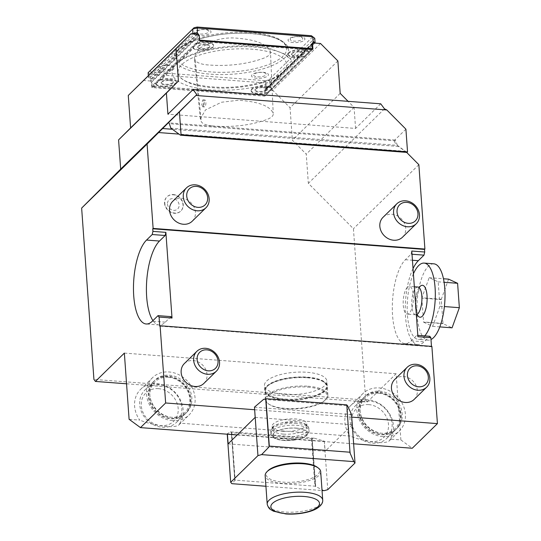 <?xml version="1.0" encoding="UTF-8"?>
<svg xmlns="http://www.w3.org/2000/svg" width="541" height="541" viewBox="0 0 541 541"><rect width="100%" height="100%" fill="white"/><g stroke="black" fill="none" stroke-linecap="round" stroke-linejoin="round"><path stroke-width="0.41" stroke-dasharray="2.71 2.03" d="M203.375 104.697A3.483 1.258 -85.7 0 0 204.37 106.935A3.483 1.258 -85.7 0 0 205.884 103.561A3.483 1.258 -85.7 0 0 204.897 99.997A3.483 1.258 -85.7 0 0 203.375 104.697M201.8 104.582L202.774 106.814C204.647 104.629 204.775 102.31 203.152 99.869L202.632 100.085L201.8 104.582M212.092 125.938C232.075 127.568 250.375 125.417 267.004 119.487C271.629 117.634 273.699 115.585 273.205 113.346C270.087 106.016 258.517 101.64 238.493 100.241L221.526 102.235L205.512 109.918L200.326 118.878L201.326 121.793C202.767 123.916 206.358 125.296 212.092 125.938M270.432 51.537C270.96 53.965 268.715 56.19 263.697 58.205C246.534 64.352 227.626 66.57 206.98 64.866C200.758 64.169 196.856 62.668 195.281 60.362L194.239 57.326L199.568 48.129L216.15 40.162C221.851 38.438 227.998 37.714 234.584 37.992C255.305 39.432 267.254 43.943 270.432 51.537L273.205 113.346M448.59 279.149L441.314 299.247A26.117 9.427 -85.7 0 0 441.273 299.586L442.984 323.457A26.117 9.427 -85.7 0 0 443.065 323.68L452.066 327.826M368.725 404.614A19.834 17.102 45.6 0 0 354.74 431.143A19.834 17.102 45.6 0 0 386.687 433.571A19.834 17.102 45.6 0 0 368.725 404.614M158.418 388.648A19.834 17.102 45.6 0 0 144.433 415.177A19.834 17.102 45.6 0 0 176.38 417.605A19.834 17.102 45.6 0 0 158.418 388.648M441.314 299.247L421.899 297.773A26.117 9.427 -85.7 0 0 421.858 298.111L441.273 299.586M442.984 323.457L423.569 321.983A26.117 9.427 -85.7 0 0 423.657 322.206L443.065 323.68M421.858 298.111L423.569 321.983M423.657 322.206L432.651 326.351L439.941 306.22L438.19 281.827L429.175 277.675L421.899 297.773M429.175 277.675L443.471 278.757M438.19 281.827L444.107 282.274M439.941 306.22L444.398 306.558M432.651 326.351L439.799 326.899M369.544 401.037A22.614 19.503 45.6 0 0 355.241 405.96A22.614 19.503 45.6 0 0 357.114 435.769A22.614 19.503 45.6 0 0 386.876 438.291A22.614 19.503 45.6 0 0 389.953 415.616A22.614 19.503 45.6 0 0 369.544 401.037M159.237 385.064A22.614 19.503 45.6 0 0 144.934 389.993A22.614 19.503 45.6 0 0 146.807 419.802A22.614 19.503 45.6 0 0 176.569 422.318A22.614 19.503 45.6 0 0 179.646 399.65A22.614 19.503 45.6 0 0 159.237 385.064M179.443 48.305A55.669 19.747 175.9 0 0 175.683 56.217A55.669 19.747 175.9 0 0 232.623 71.933A55.669 19.747 175.9 0 0 286.737 48.257A55.669 19.747 175.9 0 0 240.759 32.142A55.669 19.747 175.9 0 0 179.443 48.305M290.618 38.472A6.262 2.218 175.9 0 0 294.176 41.13A6.262 2.218 175.9 0 0 302.263 39.358A6.262 2.218 175.9 0 0 298.706 36.7A6.262 2.218 175.9 0 0 290.618 38.472M171.943 67.95A6.262 2.218 175.9 0 0 165.167 65.366A6.262 2.218 175.9 0 0 161.245 69.207A6.262 2.218 175.9 0 0 171.943 67.95M257.685 76.849A6.262 2.218 175.9 0 0 266.125 73.907A6.262 2.218 175.9 0 0 256.035 73.136A6.262 2.218 175.9 0 0 257.685 76.849M200.346 34.029A6.262 2.218 175.9 0 0 208.785 31.087A6.262 2.218 175.9 0 0 198.703 30.323A6.262 2.218 175.9 0 0 200.346 34.029M433.848 263.825A38.276 13.816 -85.7 0 0 417.104 315.538A38.276 13.816 -85.7 0 0 428.053 340.154A38.276 13.816 -85.7 0 0 430.988 339.532M378.186 392.577A22.614 19.503 45.6 0 0 363.877 397.507A22.614 19.503 45.6 0 0 365.757 427.316A22.614 19.503 45.6 0 0 395.518 429.831A22.614 19.503 45.6 0 0 398.589 407.163A22.614 19.503 45.6 0 0 378.186 392.577M167.879 376.61A22.614 19.503 45.6 0 0 153.57 381.54A22.614 19.503 45.6 0 0 155.45 411.349A22.614 19.503 45.6 0 0 185.205 413.865A22.614 19.503 45.6 0 0 188.282 391.197A22.614 19.503 45.6 0 0 167.879 376.61M307.782 387.126A30.621 10.861 -4.1 0 1 325.256 400.049A30.621 10.861 -4.1 0 1 297.482 408.8A30.621 10.861 -4.1 0 1 268.742 404.1A30.621 10.861 -4.1 0 1 274.639 391.819A30.621 10.861 -4.1 0 1 307.782 387.126M312.948 43.037L266.76 87.906L269.682 87.263L314.037 43.848L313.05 43.111M315.092 42.8L270.426 86.513L266.152 87.453L266.76 87.906M314.835 43.057L314.037 43.848M269.682 87.263L270.426 86.513L270.094 81.975L314.767 38.255L312.772 36.761L268.627 79.973L270.094 81.975L265.604 82.956L265.448 80.67L151.277 72L149.884 70.959M293.432 42.556A8.453 2.996 -4.1 0 1 291.207 37.552A8.453 2.996 -4.1 0 1 304.826 38.587A8.453 2.996 -4.1 0 1 293.432 42.556M174.026 68.754A8.453 2.996 -4.1 0 1 163.112 71.148A8.453 2.996 -4.1 0 1 158.303 67.557A8.453 2.996 -4.1 0 1 169.225 65.163A8.453 2.996 -4.1 0 1 174.026 68.754M256.941 78.269A8.453 2.996 -4.1 0 1 254.716 73.265A8.453 2.996 -4.1 0 1 268.336 74.3A8.453 2.996 -4.1 0 1 256.941 78.269M199.622 35.415A8.399 2.976 -4.1 0 1 197.411 30.438A8.399 2.976 -4.1 0 1 210.936 31.466A8.399 2.976 -4.1 0 1 199.622 35.415M196.91 34.103L150.925 79.108L148.444 77.255L192.853 33.792M196.897 34.097L193.996 34.732L149.641 78.147L150.925 79.108M193.996 34.732L193.333 33.826M148.322 75.53L148.444 77.255L149.641 78.147M413.405 273.847A38.276 13.816 -85.7 0 0 407.4 314.801A38.276 13.816 -85.7 0 0 418.342 339.417A38.276 13.816 -85.7 0 0 424.78 335.893M322.74 500.567A27.834 9.873 -4.1 0 1 284.904 512.029A27.834 9.873 -4.1 0 1 267.254 504.543M378.686 393.253A21.451 18.502 45.6 0 0 363.559 421.946A21.451 18.502 45.6 0 0 398.108 424.57A21.451 18.502 45.6 0 0 378.686 393.253M168.379 377.287A21.451 18.502 45.6 0 0 153.252 405.98A21.451 18.502 45.6 0 0 187.801 408.604A21.451 18.502 45.6 0 0 168.379 377.287M307.985 386.233A31.317 11.104 -4.1 0 1 327.893 395.079A31.317 11.104 -4.1 0 1 325.858 399.447A31.317 11.104 -4.1 0 1 297.455 408.394A31.317 11.104 -4.1 0 1 268.059 403.593A31.317 11.104 -4.1 0 1 265.428 399.556A31.317 11.104 -4.1 0 1 307.985 386.233M312.752 42.888L313.212 41.393M311.373 35.72L312.772 36.761M148.119 72.71L150.094 74.191L265.604 82.956L266.023 88.812A1.393 1.204 45.6 0 0 264.982 90.009L312.171 43.828L266.246 88.751L266.152 87.453M268.627 79.973L265.448 80.67M150.324 78.655L150.094 74.191L151.277 72M197.242 34.124L150.418 79.953M419.133 287.616A16.007 5.775 -85.7 0 0 415.454 306.916A16.007 5.775 -85.7 0 0 417.097 314.416M296.394 428.107A17.4 6.167 -4.1 0 1 307.457 433.023A17.4 6.167 -4.1 0 1 290.544 440.421A17.4 6.167 -4.1 0 1 272.752 435.512A17.4 6.167 -4.1 0 1 296.394 428.107M320.691 471.637A27.834 9.873 -4.1 0 1 282.862 483.478A27.834 9.873 -4.1 0 1 265.164 475.613M359.089 411.66A22.614 19.503 -134.4 0 1 364.296 397.094A22.614 19.503 -134.4 0 1 394.058 399.616A22.614 19.503 -134.4 0 1 395.938 429.419A22.614 19.503 -134.4 0 1 381.628 434.349A22.614 19.503 -134.4 0 1 359.089 411.66M148.782 395.694A22.614 19.503 -134.4 0 1 153.989 381.128A22.614 19.503 -134.4 0 1 183.751 383.643A22.614 19.503 -134.4 0 1 185.631 413.452A22.614 19.503 -134.4 0 1 171.321 418.382A22.614 19.503 -134.4 0 1 148.782 395.694M307.376 377.794A31.317 11.104 -4.1 0 1 324.654 382.602A31.317 11.104 -4.1 0 1 327.291 386.639A31.317 11.104 -4.1 0 1 296.847 399.955A31.317 11.104 -4.1 0 1 264.82 391.116A31.317 11.104 -4.1 0 1 266.855 386.747A31.317 11.104 -4.1 0 1 307.376 377.794M199.568 40.088L198.926 35.233A1.393 1.204 45.6 0 0 198.892 35.003M199.25 39.77L152.068 85.958L151.744 81.414A1.393 1.204 45.6 0 0 150.513 80.041M417.868 287.041A13.917 5.025 -85.7 0 0 415.88 287.94A13.917 5.025 -85.7 0 0 411.782 305.841A13.917 5.025 -85.7 0 0 415.758 314.794A13.917 5.025 -85.7 0 0 416.34 314.747M346.801 404.864L350.034 452.959M283.822 440.516A17.4 6.167 175.9 0 0 307.464 433.118A17.4 6.167 175.9 0 0 296.4 428.202A17.4 6.167 175.9 0 0 272.759 435.606A17.4 6.167 175.9 0 0 283.822 440.516M263.623 399.353L347.559 405.73M317.324 467.282A26.793 9.501 -4.1 0 1 312.164 478.028A26.793 9.501 -4.1 0 1 283.166 482.132A26.793 9.501 -4.1 0 1 267.869 470.826M382.636 433.361A22.614 19.503 -134.4 0 1 362.233 418.781A22.614 19.503 -134.4 0 1 365.303 396.113A22.614 19.503 -134.4 0 1 395.065 398.629A22.614 19.503 -134.4 0 1 396.945 428.438A22.614 19.503 -134.4 0 1 382.636 433.361M172.329 417.395A22.614 19.503 -134.4 0 1 151.926 402.815A22.614 19.503 -134.4 0 1 154.996 380.14A22.614 19.503 -134.4 0 1 184.758 382.663A22.614 19.503 -134.4 0 1 186.638 412.465A22.614 19.503 -134.4 0 1 172.329 417.395M307.078 377.395A30.621 10.861 -4.1 0 1 323.971 382.095A30.621 10.861 -4.1 0 1 296.786 399.062A30.621 10.861 -4.1 0 1 267.457 386.146A30.621 10.861 -4.1 0 1 307.078 377.395M167.48 204.065A6.262 5.403 45.6 0 0 176.576 209.786A6.262 5.403 45.6 0 0 175.852 199.67A6.262 5.403 45.6 0 0 167.48 204.065M205.857 44.24A6.086 2.157 175.9 0 0 197.587 46.83A6.086 2.157 175.9 0 0 203.808 48.548A6.086 2.157 175.9 0 0 209.732 45.958A6.086 2.157 175.9 0 0 205.857 44.24M196.904 43.449L192.921 47.344A10.441 3.699 -4.1 0 0 204.248 49.644A10.441 3.699 -4.1 0 0 213.573 45.275L213.621 45.924A10.441 3.699 175.9 0 0 197.952 43.801L196.904 43.449A10.441 3.699 -4.1 0 1 207.697 42.401A10.441 3.699 -4.1 0 1 213.573 45.275M264.982 90.009L265.009 94.851L152.068 85.958M312.495 48.372L265.306 94.553M169.367 79.953A6.086 2.157 175.9 0 0 161.096 82.543A6.086 2.157 175.9 0 0 167.325 84.261A6.086 2.157 175.9 0 0 173.242 81.671A6.086 2.157 175.9 0 0 169.367 79.953M176.454 81.61A10.441 3.699 -4.1 0 0 170.577 78.729A10.441 3.699 -4.1 0 0 159.784 79.784L155.801 83.672A10.441 3.699 -4.1 0 0 167.128 85.978A10.441 3.699 -4.1 0 0 176.454 81.61L176.501 82.259A10.441 3.699 175.9 0 0 160.833 80.129L173.147 68.078L174.77 65.535L180.944 60.443L193.259 48.392L192.921 47.344M263.197 87.074A6.086 2.157 175.9 0 0 254.926 89.671A6.086 2.157 175.9 0 0 261.147 91.388A6.086 2.157 175.9 0 0 267.071 88.798A6.086 2.157 175.9 0 0 263.197 87.074M251.078 90.347A10.441 3.699 -4.1 0 0 256.961 93.228A10.441 3.699 -4.1 0 0 267.754 92.173L271.731 88.284A10.441 3.699 -4.1 0 0 260.404 85.978A10.441 3.699 -4.1 0 0 251.078 90.347L251.125 90.996A10.441 3.699 175.9 0 0 266.794 93.126L265.009 94.851M299.687 51.361A6.086 2.157 175.9 0 0 291.416 53.951A6.086 2.157 175.9 0 0 297.638 55.669A6.086 2.157 175.9 0 0 303.562 53.086A6.086 2.157 175.9 0 0 299.687 51.361M288.197 54.019A10.441 3.699 -4.1 0 0 294.081 56.893A10.441 3.699 -4.1 0 0 304.874 55.845L308.85 51.95A10.441 3.699 -4.1 0 0 297.523 49.65A10.441 3.699 -4.1 0 0 288.197 54.019L288.245 54.668A10.441 3.699 175.9 0 0 303.914 56.791L271.731 88.284M407.366 287.291A13.917 5.025 -85.7 0 0 403.18 302.588A13.917 5.025 -85.7 0 0 407.245 314.145A13.917 5.025 -85.7 0 0 413.31 300.654A13.917 5.025 -85.7 0 0 409.354 286.392A13.917 5.025 -85.7 0 0 407.366 287.291M283.362 434.125A17.4 6.167 175.9 0 0 307.004 426.721A17.4 6.167 175.9 0 0 289.212 421.811A17.4 6.167 175.9 0 0 272.299 429.209A17.4 6.167 175.9 0 0 283.362 434.125M255.169 417.375L352.232 424.746L351.535 414.507M228.113 443.857L325.182 451.221L352.232 424.746M254.439 407.231L351.508 414.602M265.922 486.264L322.044 490.525M324.106 490.68L314.889 486.183L235.159 480.131L231.906 483.681M234.821 480.408L231.392 432.509L234.733 480.286M234.95 480.3L231.311 432.59M315.396 486.413L311.981 438.71A64.365 22.83 -4.1 0 1 311.494 438.812L231.764 432.753L235.159 480.131M311.494 438.812L314.889 486.183M311.981 438.71L315.619 486.427M315.714 486.555L312.198 438.731M382.866 436.607A26.096 22.506 -134.4 0 1 361.99 424.367A26.096 22.506 -134.4 0 1 362.869 393.625A26.096 22.506 -134.4 0 1 397.209 396.533A26.096 22.506 -134.4 0 1 399.38 430.92A26.096 22.506 -134.4 0 1 382.866 436.607M172.559 420.641A26.096 22.506 -134.4 0 1 149.018 403.816A26.096 22.506 -134.4 0 1 152.562 377.652A26.096 22.506 -134.4 0 1 185.002 378.781A26.096 22.506 -134.4 0 1 191.899 411.451A26.096 22.506 -134.4 0 1 189.073 414.954A26.096 22.506 -134.4 0 1 172.559 420.641M284.681 399.312A31.317 11.104 -4.1 0 1 264.772 390.467A31.317 11.104 -4.1 0 1 295.217 377.151A31.317 11.104 -4.1 0 1 327.244 385.99A31.317 11.104 -4.1 0 1 284.681 399.312M164.552 203.348A9.914 8.555 45.6 0 0 170.814 212.302A9.914 8.555 45.6 0 0 180.708 211.132A9.914 8.555 45.6 0 0 182.053 201.191A9.914 8.555 45.6 0 0 173.106 194.801A9.914 8.555 45.6 0 0 166.831 196.958A9.914 8.555 45.6 0 0 164.552 203.348M205.905 44.889A6.086 2.157 -4.1 0 1 209.78 46.607A6.086 2.157 -4.1 0 1 203.856 49.197A6.086 2.157 -4.1 0 1 197.627 47.48A6.086 2.157 -4.1 0 1 205.905 44.889M193.259 48.392A10.441 3.699 175.9 0 0 204.897 50.232A10.441 3.699 175.9 0 0 213.621 45.924M311.596 49.265L310.913 49.941L200.265 41.542L199.886 40.731M310.913 49.941L308.85 51.95M304.874 55.845L303.914 56.791M308.607 52.2A10.441 3.699 175.9 0 0 296.968 50.367A10.441 3.699 175.9 0 0 288.245 54.668M152.413 86.303L153.833 86.979L156.139 84.721L155.801 83.672M264.481 95.385L153.833 86.979M159.784 79.784L160.833 80.129M156.139 84.721A10.441 3.699 175.9 0 0 167.778 86.56A10.441 3.699 175.9 0 0 176.501 82.259M200.265 41.542L197.952 43.801M285.695 68.808A54.438 19.307 -4.1 0 1 285.655 68.883A54.438 19.307 -4.1 0 1 212.687 87.73A54.438 19.307 -4.1 0 1 179.693 76.477A54.438 19.307 -4.1 0 1 230.892 49.211A54.438 19.307 -4.1 0 1 285.695 68.808M173.147 68.078A60.464 21.444 175.9 0 0 210.503 89.867A60.464 21.444 175.9 0 0 283.802 76.477M291.599 68.849A60.464 21.444 175.9 0 0 290.882 59.557A60.464 21.444 175.9 0 0 241.509 46.641A60.464 21.444 175.9 0 0 180.944 60.443M267.754 92.173L266.794 93.126M271.487 88.528A10.441 3.699 175.9 0 0 259.849 86.695A10.441 3.699 175.9 0 0 251.125 90.996M169.414 80.602A6.086 2.157 -4.1 0 1 173.289 82.32A6.086 2.157 -4.1 0 1 167.365 84.91A6.086 2.157 -4.1 0 1 161.137 83.192A6.086 2.157 -4.1 0 1 169.414 80.602M263.244 87.723A6.086 2.157 -4.1 0 1 267.119 89.448A6.086 2.157 -4.1 0 1 261.195 92.038A6.086 2.157 -4.1 0 1 254.967 90.313A6.086 2.157 -4.1 0 1 263.244 87.723M299.734 52.01A6.086 2.157 -4.1 0 1 303.609 53.728A6.086 2.157 -4.1 0 1 297.685 56.318A6.086 2.157 -4.1 0 1 291.457 54.6A6.086 2.157 -4.1 0 1 299.734 52.01M411.775 251.038L411.052 254.169L405.392 259.707A43.49 15.696 -85.7 0 0 392.306 307.511A43.49 15.696 -85.7 0 0 405.006 343.636A43.49 15.696 -85.7 0 0 411.207 340.83L416.868 335.292L417.916 336.712M170.97 316.62L165.309 322.159A43.49 15.696 94.3 0 1 159.108 324.965A43.49 15.696 94.3 0 1 152.941 320.61M394.666 379.545A13.917 12.003 -134.4 0 1 412.979 381.094A13.917 12.003 -134.4 0 1 414.135 399.434M184.359 363.572A13.917 12.003 -134.4 0 1 202.672 365.128A13.917 12.003 -134.4 0 1 203.829 383.468M283.159 431.285A17.4 6.167 175.9 0 0 306.801 423.88A17.4 6.167 175.9 0 0 289.009 418.971A17.4 6.167 175.9 0 0 272.096 426.369A17.4 6.167 175.9 0 0 283.159 431.285M227.423 434.22L227.22 433.808L230.425 431.846L314.368 438.217A64.365 22.83 -4.1 0 1 312.279 438.656M314.368 438.217L324.289 441.172L327.765 489.673M324.289 441.172L325.182 451.221M227.403 433.936L324.472 441.307M227.22 433.808L227.247 434.207M231.392 432.509A64.365 22.83 -4.1 0 1 230.425 431.846M126.56 383.792L367.197 402.064L396.14 373.743L400.881 439.928L390.257 439.123A26.096 22.506 45.6 0 0 383.353 406.447A26.096 22.506 45.6 0 0 350.92 405.324A26.096 22.506 45.6 0 0 350.041 436.066L179.95 423.157A26.096 22.506 45.6 0 0 173.046 390.48A26.096 22.506 45.6 0 0 140.613 389.358A26.096 22.506 45.6 0 0 139.734 420.1L129.103 419.295M390.257 439.123L389.493 440.597C385.949 444.668 365.635 442.335 350.041 436.066M179.95 423.157L179.186 424.631C175.642 428.695 155.328 426.362 139.734 420.1M284.336 394.45A31.317 11.104 -4.1 0 1 264.427 385.605A31.317 11.104 -4.1 0 1 294.865 372.282A31.317 11.104 -4.1 0 1 326.892 381.121A31.317 11.104 -4.1 0 1 284.336 394.45M380.742 103.811L355.579 128.44L167.92 114.192M355.579 128.44L354.064 107.348L348.086 101.329M406.994 152.413L397.337 145.346L170.848 128.149M397.337 145.346L395.823 140.91L169.34 123.713M173.35 194.564A9.914 8.555 -134.4 0 1 182.297 200.954A9.914 8.555 -134.4 0 1 180.951 210.895A9.914 8.555 -134.4 0 1 167.899 209.793A9.914 8.555 -134.4 0 1 167.081 196.721A9.914 8.555 -134.4 0 1 173.35 194.564M340.194 93.39L292.377 140.187L306.247 154.144L308.343 183.352L353.429 228.728L365.709 400.056L93.924 379.417M354.064 107.348L306.247 154.144M337.868 60.937L290.05 107.74L292.377 140.187M320.522 43.49L272.711 90.286L290.05 107.74M272.711 90.286L265.415 89.732L312.177 43.963M312.218 44.524L264.759 90.969L265.415 89.732M264.759 90.969L265.097 95.676A0.521 0.453 45.6 0 1 264.65 96.129L152.285 87.595L200.096 40.798M198.398 34.211L150.587 81.008L151.426 82.367L151.764 87.074A0.521 0.453 45.6 0 0 152.285 87.595M151.426 82.367L199.244 35.571M150.587 81.008L143.291 80.46M405.906 129.171L394.585 140.254A3.483 1.258 94.3 0 1 395.079 140.031A3.483 1.258 94.3 0 1 395.823 140.91M384.468 108.842L308.343 183.352M416.868 335.292L417.814 335.366M413.033 268.606A43.49 15.696 -85.7 0 0 405.466 315.958A43.49 15.696 -85.7 0 0 417.95 344.617A43.49 15.696 -85.7 0 0 424.151 341.811L429.804 336.279M411.052 254.169L412.005 254.243M431.88 346.396L431.508 346.767L159.723 326.128M431.508 346.767L431.475 346.368M351.724 417.118L254.622 409.74M353.638 443.803L237.201 434.964M400.881 439.928L412.256 448.252M396.14 373.743L124.356 353.104M367.197 402.064L365.709 400.056M406.636 152.386L398.534 146.449C395.403 143.906 394.085 141.843 394.585 140.254M405.561 151.304L178.983 134.1M418.856 164.687L353.429 228.728M383.042 217.306A13.917 12.003 -134.4 0 1 401.354 218.855A13.917 12.003 -134.4 0 1 402.511 237.195M172.728 201.333A13.917 12.003 -134.4 0 1 191.047 202.882A13.917 12.003 -134.4 0 1 192.204 221.228M195.281 60.362L201.326 121.793M177.942 49.806A57.407 20.362 175.9 0 0 240.042 73.481A57.407 20.362 175.9 0 0 275.998 38.289A57.407 20.362 175.9 0 0 177.942 49.806M283.024 438.866A19.138 6.79 -4.1 0 1 270.858 433.456A19.138 6.79 -4.1 0 1 296.867 425.314A19.138 6.79 -4.1 0 1 309.033 430.724A19.138 6.79 -4.1 0 1 283.024 438.866M198.926 35.233L151.744 81.414M296.732 423.373A19.138 6.79 175.9 0 0 270.723 431.508A19.138 6.79 175.9 0 0 282.889 436.918A19.138 6.79 175.9 0 0 308.897 428.776A19.138 6.79 175.9 0 0 296.732 423.373M264.65 96.129L312.461 49.326L265.097 95.676M151.764 87.074L199.575 40.271M411.207 340.83L424.151 341.811M405.392 259.707L412.431 260.248M165.309 322.159L152.366 321.178M398.534 146.449L172.396 129.279M204.897 99.997L203.152 99.869M204.37 106.935L202.774 106.814M200.326 118.878L194.239 57.326M386.876 438.291L395.518 429.831M355.241 405.96L363.877 397.507M176.569 422.318L185.205 413.865M144.934 389.993L153.57 381.54M175.683 56.217C175.142 54.918 176.258 52.653 179.044 49.427C185.617 43.3 197.485 38.661 214.649 35.503C241.536 30.539 273.78 34.184 283.166 42.57C285.925 45.322 287.115 47.216 286.737 48.257M428.053 340.154L418.342 339.417M325.256 400.049L325.858 399.447M268.742 404.1L268.059 403.593M270.858 433.456C271.399 436.114 273.09 437.906 275.93 438.839L282.896 440.36L297.895 439.319C309.668 436.587 309.012 431.312 309.033 430.724L308.897 428.776C308.789 428.195 308.688 422.879 296.644 421.852L281.651 422.967L274.97 425.469C272.292 426.788 270.879 428.803 270.723 431.508L270.858 433.456M327.893 395.079L327.291 386.639M265.428 399.556L264.82 391.116M312.488 42.935L265.306 89.116M421.033 291.146L419.694 288.481L420.08 288.515L418.098 291.525C416.442 295.758 415.758 300.674 416.043 306.267C417.185 314.99 418.43 313.32 418.173 313.672L417.78 313.645L419.512 311.21M395.938 429.419L396.945 428.438M364.296 397.094L365.303 396.113M185.631 413.452L186.638 412.465M153.989 381.128L154.996 380.14M267.457 386.146L266.855 386.747M323.971 382.095L324.654 382.602M414.332 286.771L409.354 286.392M415.758 314.794L407.245 314.145M197.587 46.83L197.627 47.48M209.732 45.958L209.78 46.607M285.655 68.883C286.094 69.748 283.085 72.271 276.627 76.443C269.58 80.176 260.363 83.057 248.955 85.086C219.7 90.854 184.197 84.91 179.693 76.477M174.804 65.562L179.409 61.167C184.522 57.366 191.446 54.174 200.197 51.598C209.225 48.961 219.071 47.216 229.736 46.364C245.634 45.194 259.653 46.127 271.792 49.157L283.545 53.566L290.882 59.557M161.096 82.543L161.137 83.192M173.242 81.671L173.289 82.32M254.926 89.671L254.967 90.313M267.071 88.798L267.119 89.448M291.416 53.951L291.457 54.6M303.562 53.086L303.609 53.728M307.004 426.721L306.801 423.88M272.299 429.209L272.096 426.369M389.493 440.597L399.38 430.92M350.92 405.324L362.869 393.625M179.186 424.631L189.073 414.954M140.613 389.358L152.562 377.652M327.244 385.99L326.892 381.121M264.772 390.467L264.427 385.605M312.793 49.217L264.975 96.014M405.006 343.636L417.95 344.617M159.108 324.965L146.165 323.985M395.079 140.031L168.596 122.834"/><path stroke-width="0.81" d="M439.799 326.899L452.066 327.826L459.356 307.694L457.605 283.301L448.59 279.149L443.471 278.757M444.107 282.274L457.605 283.301M444.398 306.558L459.356 307.694M430.988 339.532A38.276 13.816 -85.7 0 0 444.952 299.024A38.276 13.816 -85.7 0 0 433.848 263.825L424.137 263.088A38.276 13.816 -85.7 0 0 413.405 273.847M313.307 42.692L313.212 42.624A1.393 1.204 45.6 0 0 312.171 43.828L313.307 42.692L313.212 41.393L315.092 42.8L314.835 43.057M193.333 33.826L193.117 33.535L197.384 32.595L196.91 34.103M192.853 33.792L192.785 28.991L194.03 27.747L197.208 27.05L197.282 28.004L192.785 28.991L148.119 72.71L194.03 27.747M424.78 335.893A38.276 13.816 -85.7 0 0 435.316 293.547A38.276 13.816 -85.7 0 0 424.137 263.088M267.254 504.543A27.834 9.873 -4.1 0 1 267.207 504.171A27.834 9.873 -4.1 0 1 294.263 492.33A27.834 9.873 -4.1 0 1 322.734 500.188A27.834 9.873 -4.1 0 1 322.74 500.567C322.767 503.157 321.016 505.652 317.506 508.046C311.941 511.874 298.896 514.856 285.871 513.95L273.536 511.218L270.838 509.696C269.438 509.061 268.241 507.343 267.254 504.543M197.208 27.05L311.373 35.72L312.786 36.774L197.282 28.004L197.384 32.595M315.092 42.8L314.767 38.255L312.786 36.774L313.212 42.624M148.119 72.71L148.322 75.53M417.097 314.416A16.007 5.775 -85.7 0 0 424.8 312.049A16.007 5.775 -85.7 0 0 426.382 291.119A16.007 5.775 -85.7 0 0 419.133 287.616M269.31 446.095L265.915 398.724L346.801 404.864L350.034 452.959L353.8 461.622L261.601 454.616L269.147 446.819L269.31 446.095L350.196 452.235M267.207 504.171L265.164 475.613A27.834 9.873 -4.1 0 1 266.97 471.732A27.834 9.873 -4.1 0 1 292.221 463.779A27.834 9.873 -4.1 0 1 318.345 468.046A27.834 9.873 -4.1 0 1 320.691 471.637L322.734 500.188M198.892 35.003A1.393 1.204 45.6 0 0 197.702 33.86M416.34 314.747A13.917 5.025 -85.7 0 0 419.512 311.21A13.917 5.025 -85.7 0 0 421.033 291.146A13.917 5.025 -85.7 0 0 417.868 287.041L414.332 286.771M417.111 365.824A11.246 9.704 45.6 0 0 409.185 380.871A11.246 9.704 45.6 0 0 427.302 382.244A11.246 9.704 45.6 0 0 417.111 365.824M206.804 349.851A11.246 9.704 45.6 0 0 198.878 364.898A11.246 9.704 45.6 0 0 216.995 366.277A11.246 9.704 45.6 0 0 206.804 349.851M346.828 405.216A64.365 22.83 -4.1 0 1 347.559 405.73L351.535 414.507L355.011 463.001L327.765 489.673A64.365 22.83 -4.1 0 1 324.106 490.68L322.044 490.525M227.423 434.22L228.113 443.857L255.169 417.375L254.473 407.136L263.623 399.353A64.365 22.83 -4.1 0 1 265.712 398.92L269.147 446.819M266.97 471.732L267.869 470.826A26.793 9.501 -4.1 0 1 302.541 463.17A26.793 9.501 -4.1 0 1 317.324 467.282L318.345 468.046M199.886 40.731L199.568 40.088M199.595 40.122L312.191 48.67L311.596 49.265M312.171 43.828L312.191 48.67M415.968 364.276A13.917 12.003 45.6 0 0 407.163 367.312A13.917 12.003 45.6 0 0 405.277 381.263A13.917 12.003 45.6 0 0 417.835 390.237A13.917 12.003 45.6 0 0 426.633 387.2A13.917 12.003 45.6 0 0 428.526 373.249A13.917 12.003 45.6 0 0 415.968 364.276M205.661 348.309A13.917 12.003 45.6 0 0 196.856 351.339A13.917 12.003 45.6 0 0 194.97 365.29A13.917 12.003 45.6 0 0 207.521 374.271A13.917 12.003 45.6 0 0 216.326 371.234A13.917 12.003 45.6 0 0 218.219 357.283A13.917 12.003 45.6 0 0 205.661 348.309M353.8 461.622A64.365 22.83 -4.1 0 1 355.011 463.001M254.473 407.136L257.949 455.63A64.365 22.83 -4.1 0 1 261.601 454.616M265.922 486.264L231.906 483.681A64.365 22.83 -4.1 0 1 230.696 482.302L257.949 455.63M417.814 335.366L429.804 336.279L430.852 337.692L417.916 336.712L411.775 251.038L424.712 252.018L423.995 255.149L418.335 260.694A43.49 15.696 -85.7 0 0 413.033 268.606M152.941 320.61A43.49 15.696 94.3 0 1 146.807 279.65A43.49 15.696 94.3 0 1 159.494 241.036L165.154 235.497L165.877 232.366L172.018 318.04L170.97 316.62L158.026 315.64L152.366 321.178A43.49 15.696 94.3 0 1 146.165 323.985A43.49 15.696 94.3 0 1 133.465 287.859A43.49 15.696 94.3 0 1 146.55 240.055L152.217 234.517L152.934 231.379L165.877 232.366M426.633 387.2L414.135 399.434A13.917 12.003 -134.4 0 1 405.331 402.47A13.917 12.003 -134.4 0 1 392.78 393.496A13.917 12.003 -134.4 0 1 394.666 379.545L407.163 367.312M216.326 371.234L203.829 383.468A13.917 12.003 -134.4 0 1 195.024 386.497A13.917 12.003 -134.4 0 1 182.473 377.523A13.917 12.003 -134.4 0 1 184.359 363.572L196.856 351.339M227.247 434.207L230.696 482.302M407.535 151.886L181.052 134.689L180.505 135.216L406.994 152.413L407.535 151.886L405.906 129.171L386.829 109.972L384.468 108.842L380.742 103.811L193.083 89.563L167.92 114.192L166.405 93.099L178.415 81.103L176.089 48.656L191.108 33.657L128.278 95.453L130.604 127.899L118.587 139.896L120.684 169.103L81.644 208.089L93.924 379.417L95.419 381.432L124.356 353.104L129.103 419.295L140.471 427.62L165.641 402.984L160.102 325.756L159.723 326.128L159.074 317.053L158.026 315.64M348.086 101.329L340.194 93.39L337.868 60.937L320.522 43.49L313.232 42.935L312.218 44.524M312.914 48.879L312.455 49.326A0.521 0.453 -134.4 0 0 312.914 48.879L312.576 44.173M312.461 49.326L200.096 40.798A0.521 0.453 -134.4 0 1 199.575 40.271L199.244 35.571L198.398 34.211L191.108 33.657M180.505 135.216L170.848 128.149L169.34 123.713A3.483 1.258 94.3 0 0 168.596 122.834A3.483 1.258 94.3 0 0 168.095 123.057L196.809 94.594L120.684 169.103M313.232 42.935L312.177 43.963M176.089 48.656L128.278 95.453M178.415 81.103L130.604 127.899M166.405 93.099L118.587 139.896M406.744 202.348A11.246 9.704 45.6 0 0 398.812 217.401A11.246 9.704 45.6 0 0 416.928 218.774A11.246 9.704 45.6 0 0 406.744 202.348M412.005 254.243L423.995 255.149M165.154 235.497L152.217 234.517M172.018 318.04L159.074 317.053M152.934 231.379L152.745 228.782L153.123 228.417L147.078 144.048L81.644 208.089M431.475 346.368L430.852 337.692M424.712 252.018L424.529 249.421L152.745 228.782M353.638 443.803L412.256 448.252L437.419 423.623L431.88 346.396L160.102 325.756M437.419 423.623L351.724 417.118M254.622 409.74L165.641 402.984M237.201 434.964L140.471 427.62M95.419 381.432L126.56 383.792M196.809 94.594L193.083 89.563M386.829 109.972L195.937 95.48M181.052 134.689L179.423 111.973M178.983 134.1L158.594 132.552L168.095 123.057M405.601 200.806A13.917 12.003 45.6 0 0 396.796 203.842A13.917 12.003 45.6 0 0 394.903 217.793A13.917 12.003 45.6 0 0 407.461 226.767A13.917 12.003 45.6 0 0 416.266 223.731A13.917 12.003 45.6 0 0 418.159 209.78A13.917 12.003 45.6 0 0 405.601 200.806M424.529 249.421L424.908 249.049L418.856 164.687L406.636 152.386M424.908 249.049L153.123 228.417M147.078 144.048L158.594 132.552M416.266 223.731L402.511 237.195A13.917 12.003 -134.4 0 1 393.706 240.231A13.917 12.003 -134.4 0 1 381.148 231.257A13.917 12.003 -134.4 0 1 383.042 217.306L396.796 203.842M205.959 207.764L192.204 221.228A13.917 12.003 -134.4 0 1 183.399 224.258A13.917 12.003 -134.4 0 1 170.841 215.284A13.917 12.003 -134.4 0 1 172.728 201.333L186.489 187.869A13.917 12.003 45.6 0 0 184.596 201.82A13.917 12.003 45.6 0 0 197.154 210.794A13.917 12.003 45.6 0 0 205.959 207.764A13.917 12.003 45.6 0 0 207.845 193.813A13.917 12.003 45.6 0 0 195.294 184.839A13.917 12.003 45.6 0 0 186.489 187.869M196.437 186.381A11.246 9.704 45.6 0 0 188.505 201.428A11.246 9.704 45.6 0 0 206.621 202.807A11.246 9.704 45.6 0 0 196.437 186.381M286.365 513.727A24.372 8.642 -4.1 0 1 279.961 499.296A24.372 8.642 -4.1 0 1 319.217 502.278A24.372 8.642 -4.1 0 1 286.365 513.727M412.431 260.248L418.335 260.694M159.494 241.036L146.55 240.055M172.396 129.279L162.591 128.535"/></g></svg>
